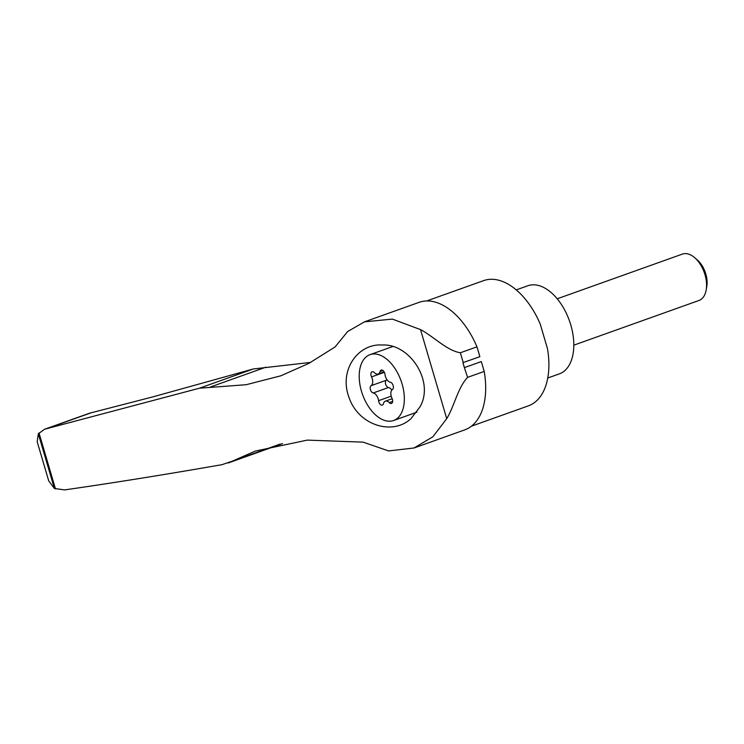 <?xml version="1.0" encoding="UTF-8"?>
<svg xmlns="http://www.w3.org/2000/svg" width="744" height="744" viewBox="0 0 744 744"><rect width="100%" height="100%" fill="white"/><g stroke="black" fill="none" stroke-linecap="round" stroke-linejoin="round"><path stroke-width="1.12" d="M364.681 321.78L419.216 302.306A67.723 39.59 -109.7 0 1 476.969 346.844L460.359 352.768C446.735 350.536 433.798 336.586 420.518 329.601L392.367 319.092L364.448 321.864L347.662 331.526L335.098 346.937L308.732 363.453L280.869 375.794L246.18 384.713L199.466 388.201L253.351 368.959L152.873 396.868L89.494 413.227L44.659 429.214L38.307 433.78L54.405 488.473L48.695 480.819L37.2 441.759L38.307 433.78M310.667 362.402L253.351 368.959M420.518 329.601L446.726 418.649L432.869 436.784L414.017 447.99L388.582 450.929L363.118 442.141L307.309 440.113L255.387 451.059L232.37 461.131L280.2 444.047M199.466 388.201L44.659 429.214M54.405 488.473L64.654 489.905C113.618 482.856 166.061 474.44 221.972 464.675L232.37 461.131M420.202 406.559C434.533 381.002 409.358 343.365 382.342 345.021C358.236 343.198 338.846 369.926 348.852 396.989C358.301 425.717 392.962 435.789 411.079 418.537L420.202 406.559M476.969 346.844L479.871 356.683L462.908 362.663A66.495 38.865 -109.7 0 1 463.493 364.56L463.856 365.797A66.495 38.865 -109.7 0 1 464.396 367.703L467.595 377.357L484.204 371.433A67.723 39.59 -109.7 0 1 464.768 429.865L414.259 447.907M471.417 426.191L528.361 405.861A66.495 38.865 -109.7 0 0 547.463 348.592L540.293 324.235A66.495 38.865 -109.7 0 0 483.637 280.618L426.721 300.939M484.204 371.433L481.312 361.584L464.702 367.508M391.623 421.03A34.968 20.441 70.3 0 1 361.975 392.86A34.968 20.441 70.3 0 1 370.019 354.656A34.968 20.441 70.3 0 1 401.025 380.714A34.968 20.441 70.3 0 1 393.539 420.527A34.968 20.441 70.3 0 1 391.623 421.03M384.118 371.879L378.185 374A6.854 4.008 70.3 0 0 380.091 371.526A3.915 2.288 70.3 0 1 381.188 370.112A3.915 2.288 70.3 0 1 385.001 374.483A6.854 4.008 70.3 0 0 390.321 382.211A3.915 2.288 70.3 0 1 393.139 385.541A3.915 2.288 70.3 0 1 392.469 389.503A6.854 4.008 70.3 0 0 392.004 398.282A3.915 2.288 70.3 0 1 391.456 403.434A3.915 2.288 70.3 0 1 389.242 402.616L392.646 401.397M378.185 374A6.854 4.008 70.3 0 1 374.306 372.567A3.915 2.288 70.3 0 0 372.093 371.749A3.915 2.288 70.3 0 0 371.554 376.901A6.854 4.008 70.3 0 1 371.089 385.68A3.915 2.288 70.3 0 0 370.41 389.642A3.915 2.288 70.3 0 0 373.237 392.962A6.854 4.008 70.3 0 1 378.557 400.7A3.915 2.288 70.3 0 0 382.37 405.071A3.915 2.288 70.3 0 0 383.458 403.657A6.854 4.008 70.3 0 1 385.373 401.174A6.854 4.008 70.3 0 1 389.242 402.616M416.882 412.176A34.968 20.441 70.3 0 1 416.398 412.362L393.539 420.527M516.271 289.881L527.868 285.743A46.788 27.351 70.3 0 1 569.365 320.608A46.788 27.351 70.3 0 1 559.339 373.869L547.742 378.008M557.228 298.79L682.397 254.095A24.626 14.396 70.3 0 1 694.71 257.712A24.626 14.396 70.3 0 1 706.196 289.881A24.626 14.396 70.3 0 1 698.96 300.483L573.791 345.179M694.71 257.712L697.426 260.084A20.097 11.746 70.3 0 1 706.8 286.328L706.196 289.881M391.837 390.061A6.854 4.008 -109.7 0 0 388.47 387.522A3.915 2.288 -109.7 0 1 385.652 384.192A3.915 2.288 -109.7 0 1 386.331 380.24A6.854 4.008 -109.7 0 0 386.954 379.673M463.493 364.56L463.856 365.797M540.293 324.235L547.463 348.592M446.726 418.649C454.277 406.475 457.718 387.754 467.595 377.357M46.63 428.674L91.168 412.771M462.908 362.663L464.396 367.703M210.533 386.945L265.859 367.192M39.004 432.952L55.484 488.957M378.557 400.7L391.214 396.18M373.237 392.962L388.47 387.522M371.089 385.68L386.331 380.24M371.554 376.901L384.36 372.326M380.091 371.526L382.928 370.512M460.359 352.768L463.261 362.616M392.479 346.639L370.019 354.656M392.209 398.738L385.373 401.174M282.469 443.61L228.11 463.028"/></g></svg>
